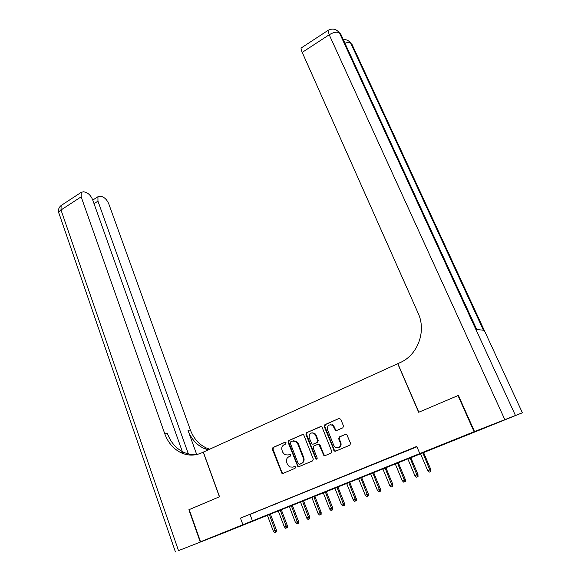 <?xml version="1.0" encoding="UTF-8"?>
<svg xmlns="http://www.w3.org/2000/svg" width="581" height="581" viewBox="0 0 581 581"><rect width="100%" height="100%" fill="white"/><g stroke="black" fill="none" stroke-linecap="round" stroke-linejoin="round"><path stroke-width="0.87" d="M286.099 442.78L284.951 442.221L272.976 447.479L272.351 449.258L281.952 473.37L282.932 473.435L295.068 468.308L295.518 467.051L295.083 466.528L292.78 467.139L289.505 466.899L287.501 464.502L286.745 462.541C285.983 459.92 286.665 458.002 288.779 456.804L290.347 456.129L290.79 454.872L290.377 454.364L288.067 454.981L284.726 454.712L282.824 452.388L282.075 450.442C281.32 447.842 281.996 445.932 284.094 444.719L285.656 444.037L286.099 442.78M465.49 435.576L451.945 440.899L465.49 435.576M231.674 529.589L217.156 535.29L231.674 529.589M342.819 427.834L343.487 425.975L340.756 419.264L339.013 418.473L324.902 424.667L324.242 426.505L334.344 451.052L335.564 451.212L349.871 445.169L350.546 443.31L346.77 434.515L345.455 434.305L339.34 436.927L338.672 438.778L340.306 442.824C340.735 447.109 339.043 448.612 335.208 447.326L333.857 445.562L327.539 429.838C327.147 425.481 328.882 424.007 332.739 425.43L335.44 430.281L336.726 430.477L342.819 427.834M200.532 541.775L189.203 509.61L219.531 496.748L203.35 452.091L397.724 363.699L418.676 412.263L457.995 395.581L474.096 431.727L486.595 427.238L225.072 532.37L200.532 541.775L474.096 431.727M419.802 453.565L416.759 446.433L240.476 518.121L242.902 524.73M303.957 435.401L303.442 434.741L302.287 434.603L288.735 440.558L288.103 442.359L297.857 466.608L298.903 466.688L312.636 460.893L313.29 459.07L303.957 435.401M306.637 432.692L320.465 426.621L321.707 426.795L322.172 427.413L331.729 451.27L331.061 453.115L325.04 455.657L323.871 455.519L318.947 444.472L317.763 444.334L313.827 446.026L313.174 447.849L317.153 457.901C317.277 458.968 316.856 459.368 315.904 459.099L305.991 434.508L306.637 432.692L320.995 426.519M256.751 511.701L250.128 514.396L256.751 511.701M267.914 507.162L261.203 509.893L267.914 507.162M279.221 502.565L272.424 505.332L279.221 502.565M290.674 497.91L283.789 500.713L290.674 497.91M302.28 493.189L295.301 496.029L302.28 493.189M314.038 488.41L306.964 491.286L314.038 488.41M325.948 483.574L318.78 486.486L325.948 483.574M338.019 478.664L330.756 481.613L338.019 478.664M350.249 473.689L342.892 476.681L350.249 473.689M362.646 468.649L355.187 471.685L362.646 468.649M375.21 463.544L367.65 466.616L375.21 463.544M387.948 458.358L380.286 461.474L387.948 458.358M400.868 453.115L393.097 456.267L400.868 453.115M240.476 518.121L416.918 446.811M407.201 450.609L415.052 447.421L407.172 450.544M457.995 395.581L458.46 395.501M250.113 514.606L252.503 521.07M290.028 454.24L288.67 454.829M294.698 466.405L293.376 466.964M285.387 442.163L273.593 447.341L272.968 449.12L281.908 472.426L283.15 473.341M302.81 434.508L289.331 440.427L288.699 442.221L297.828 465.693L299.099 466.608M290.696 441.821L290.253 443.085L298.285 463.732L299.455 464.306L301.132 463.602C303.282 462.389 303.972 460.464 303.195 457.813L297.661 443.659L295.918 441.458L292.352 441.095L290.696 441.821M299.854 464.197L299.455 464.306M293.325 440.826L296.506 441.328L298.249 443.528L303.776 457.654C304.553 460.305 303.863 462.229 301.721 463.435L300.043 464.146M318.33 444.196L319.514 444.334L320.037 445.01L323.878 454.676L325.193 455.591M307.211 432.576L306.572 434.392L316.071 458.438L316.87 459.077M315.498 435.162L314.168 433.419C310.457 432.206 308.816 433.695 309.237 437.885L311.932 444.051L313.094 444.182L317.03 442.482L317.684 440.659L315.498 435.162L316.064 435.038L314.742 433.303L311.866 432.78M316.064 435.038L318.25 440.521L317.596 442.352L313.667 444.044M330.24 424.66L333.283 425.321L335.527 429.555L336.769 430.456M338.36 447.835C340.72 447.05 341.548 445.329 340.844 442.686L340.306 442.824M345.927 434.21L339.878 436.803L339.21 438.648L340.844 442.686M339.013 418.473L325.454 424.558L324.801 426.396L334.373 450.231L335.702 451.154M276.345 529.916L276.295 531.862L275.714 532.109L274.617 532.537L273.317 531.136L276.345 529.916L270.361 513.982M275.714 532.109L269.301 514.403M273.317 531.136L267.347 515.194M200.213 541.906L188.89 509.74L219.422 496.791L203.248 452.134L201.462 452.948C194.708 455.867 187.946 455.816 181.163 452.788C173.53 449.048 168.076 442.744 164.808 433.876L81.158 196.821L61.005 209.988L178.498 550.635L224.767 532.494L178.498 550.635M188.375 453.921L97.949 201.157L97.949 196.727L100.164 196.189L102.314 196.763C105.074 197.83 107.238 200.227 108.814 203.96L190.394 429.991C193.575 438.423 198.855 444.4 206.233 447.929L209.705 449.2M208.216 449.876L203.902 448.379C196.494 444.828 191.2 438.822 188.012 430.354L196.69 454.458M183.044 453.572L182.659 452.497M182.347 451.611L92.648 199.784C91.043 195.957 88.784 193.488 85.872 192.369L83.606 191.759L81.195 192.347L81.158 196.821M197.511 454.349C192.783 455.017 188.186 454.327 183.712 452.294C176.108 448.576 170.669 442.308 167.408 433.484L164.808 433.876M474.524 431.552L487.001 427.079L522.384 412.771L474.524 431.552L458.416 395.407L418.814 412.205L397.854 363.633L400.077 362.624C417.79 355.107 426.636 331.185 418.138 313.181L302.222 52.392C301.27 50.22 300.907 48.76 301.125 48.027L301.604 47.707M504.729 419.402L329.216 34.751C333.705 32.122 337.125 31.527 339.471 32.95L340.786 34.156L476.725 329.471L483.45 330.248L350.793 43.306L483.45 330.248M339.493 32.972L515.34 415.226L339.471 32.95C336.341 28.89 332.506 28.041 327.96 30.415L329.216 34.751L302.222 52.392M287.334 525.616L287.297 527.563L286.724 527.809L285.612 528.245L284.305 526.836L287.334 525.616L281.262 509.595M286.724 527.809L280.224 510.016M284.305 526.836L278.248 510.808M298.46 521.251L298.438 523.212L297.871 523.459L296.753 523.895L295.431 522.479L298.46 521.251L292.301 505.158M297.871 523.459L291.284 505.564M295.431 522.479L289.28 506.371M309.731 516.836L309.717 518.811L309.165 519.044L308.024 519.487L306.695 518.063L309.731 516.836L303.478 500.662M309.165 519.044L302.483 501.062M306.695 518.063L300.457 501.875M321.148 512.369L321.133 514.345L320.596 514.577L319.448 515.027L318.105 513.597L321.148 512.369L314.8 496.109M320.596 514.577L313.827 496.501M318.105 513.597L311.772 497.329M332.702 507.845L332.702 509.827L332.179 510.053L331.017 510.51L329.667 509.065L332.702 507.845L326.261 491.504M332.179 510.053L325.316 491.882M329.667 509.065L323.232 492.717M344.41 503.255L344.424 505.252L343.916 505.47L342.732 505.935L341.374 504.482L344.41 503.255L337.873 486.834M343.916 505.47L336.951 487.205M341.374 504.482L334.845 488.047M320.959 426.519L320.465 426.621M356.269 498.607L356.291 500.611L355.797 500.829L354.599 501.301L353.226 499.842L356.269 498.607L349.631 482.107M355.797 500.829L348.738 482.462M353.226 499.842L346.603 483.319M332.405 424.791L332.702 425.401M368.289 493.901L368.318 495.92L367.838 496.13L366.626 496.602L365.238 495.135L368.289 493.901L361.542 477.313M367.838 496.13L360.678 477.662M365.238 495.135L358.513 478.533M380.461 489.137L380.497 491.156L380.032 491.366L378.805 491.846L377.41 490.364L380.461 489.137L373.612 472.462M380.032 491.366L372.77 472.796M377.41 490.364L370.584 473.682M392.792 484.307L392.843 486.333L392.393 486.537L391.151 487.023L389.742 485.534L392.792 484.307L385.842 467.545M392.393 486.537L385.029 467.872M389.742 485.534L382.806 468.765M405.291 479.412L405.356 481.453L404.921 481.642L403.657 482.136L402.241 480.64L405.291 479.412L398.232 462.563M404.921 481.642L397.448 462.875M402.241 480.64L395.196 463.783M417.957 474.452L418.029 476.5L417.616 476.689L416.337 477.183L414.907 475.679L417.957 474.452L410.789 457.516M417.616 476.689L410.026 457.821M414.907 475.679L407.753 458.736M430.79 469.419L430.877 471.481L430.477 471.663L429.185 472.164L427.739 470.654L430.79 469.419L423.513 452.396M430.477 471.663L422.779 452.686M427.739 470.654L420.477 453.616M281.908 472.426L281.298 472.607M272.968 449.12L272.351 449.258M273.593 447.341L272.976 447.479M297.828 465.693L297.24 465.86M288.699 442.221L288.103 442.359M289.331 440.427L288.735 440.558M302.745 434.508L302.287 434.603M301.721 463.435L301.132 463.602M303.776 457.654L303.195 457.813M298.249 443.528L297.661 443.659M323.878 454.676L323.319 454.829M320.037 445.01L319.47 445.148M316.071 458.438L315.505 458.598M306.572 434.392L305.991 434.508M317.596 442.352L317.03 442.482M318.25 440.521L317.684 440.659M335.527 429.555L334.99 429.671M334.474 426.941L333.93 427.05M339.21 438.648L338.672 438.778M339.878 436.803L339.34 436.927M345.869 434.21L345.455 434.305M334.373 450.231L333.828 450.384M324.801 426.396L324.242 426.505M325.454 424.558L324.902 424.667M188.012 430.354L190.394 429.991M97.949 201.157L94.035 203.677M175.418 551.899L59.08 213.619C58.347 212.595 58.986 211.382 61.005 209.988L61.128 205.514L62.131 204.853M522.384 412.771L352.028 44.439L350.815 43.328M328.396 30.147L301.125 48.027M344.94 43.183C347.67 42.348 349.624 42.391 350.793 43.306C348.992 40.619 346.487 39.37 343.269 39.552M282.562 473.195L281.952 473.37M298.445 466.434L297.857 466.608M296.506 441.328L295.918 441.458M324.43 455.366L323.871 455.519M319.514 444.334L318.947 444.472M316.471 458.939L315.904 459.099M314.742 433.303L314.168 433.419M335.985 430.165L335.44 430.281M333.283 425.321L332.739 425.43M334.888 450.907L334.344 451.052M183.712 452.294L181.163 452.788M203.902 448.379L206.233 447.929M97.949 196.727L92.749 200.082M81.195 192.347L61.128 205.514C58.797 207.432 58.006 209.857 58.768 212.791"/></g></svg>

